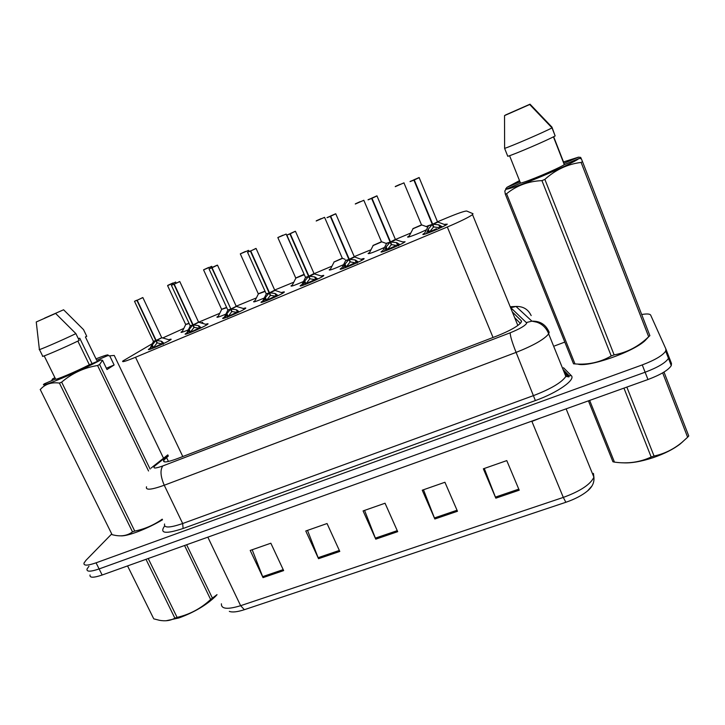 <?xml version="1.0" encoding="UTF-8"?>
<svg xmlns="http://www.w3.org/2000/svg" width="725" height="725" viewBox="0 0 725 725"><rect width="100%" height="100%" fill="white"/><g stroke="black" fill="none" stroke-linecap="round" stroke-linejoin="round"><path stroke-width="1.09" d="M225.901 314.106C219.322 316.888 216.358 317.849 217.029 316.988L218.352 316.109M264.281 297.993C256.614 301.292 253.079 302.479 253.668 301.582L255.001 300.694M303.494 281.517C294.758 285.333 290.607 286.783 291.051 285.849L292.402 284.961M343.568 264.661C333.799 269.002 329.014 270.715 329.204 269.8L330.582 268.912M384.54 247.415C374.055 252.164 368.572 254.185 368.083 253.487L369.56 252.508M426.445 229.743C418.642 233.64 405.973 238.443 407.785 236.83L409.362 235.77M188.337 329.866C182.836 332.141 180.434 332.884 181.132 332.086L182.437 331.216M200.752 322.924C202.529 322.335 203.145 322.299 202.592 322.797L201.94 323.259M205.646 324.311C207.749 323.604 208.483 323.54 207.848 324.12L207.468 324.41C203.571 327.292 182.075 336.427 185.491 333.763L186.869 332.838M243.328 308.542C245.485 307.826 246.237 307.772 245.567 308.379L245.331 308.56C241.806 311.324 219.467 320.776 223.037 318.003L224.433 317.079M281.844 292.438C284.055 291.713 284.816 291.658 284.127 292.284L284.01 292.374C280.892 295.012 257.665 304.79 261.381 301.917L262.785 300.984M321.22 275.971C323.486 275.237 324.256 275.183 323.549 275.826C320.858 278.327 296.679 288.459 300.54 285.478L301.972 284.535M361.494 259.124C363.696 258.417 364.512 258.345 363.959 258.907L363.859 258.997C361.123 261.517 336.844 271.621 340.505 268.721L342.001 267.733M402.683 241.905L405.094 241.778C402.366 244.289 378.223 254.285 381.296 251.648L382.909 250.569M444.833 224.288L447.289 224.17C444.57 226.653 420.518 236.568 423.01 234.184L424.723 233.015M168.771 339.735C170.828 339.037 171.544 338.974 170.937 339.536L170.402 339.925C166.17 342.907 145.444 351.761 148.725 349.196L150.093 348.281M152.359 343.659L122.878 360.987C121.438 362.545 125.652 361.304 135.521 357.262L447.316 226.998C460.275 221.478 468.676 217.355 472.519 214.618L472.99 213.721L466.728 211.038C464.698 210.948 458.046 213.232 446.772 217.908L437.601 221.75M183.824 328.416L162.59 338.031M428.384 225.638L426.11 226.59M410.803 233.024L395.487 239.458M370.973 249.763L354.28 256.614M331.987 266.147L314.088 273.669M293.797 282.197L274.675 290.036M256.387 297.921L236.178 306.204M219.738 313.318L198.596 322.208M665.994 349.242L668.713 356.301L668.486 358.368C665.568 362.808 657.783 367.43 645.123 372.233L99.117 568.926C90.462 571.871 86.429 571.898 87.027 569.007L88.985 566.225M519.218 490.191L506.775 460.602L483.348 468.803L495.827 498.175L519.218 490.191M484.282 468.477L495.827 498.175M457.475 511.261L444.923 482.261L422.249 490.2L434.837 518.991L457.475 511.261M423.472 489.774L434.837 518.991M283.647 570.593L270.842 543.215L250.207 550.438L263.039 577.626L283.647 570.593M252.182 549.749L263.039 577.626M339.789 551.435L327.048 523.532L305.769 530.99L318.529 558.694L339.789 551.435M307.509 530.374L318.529 558.694M397.699 531.67L385.048 503.222L363.089 510.917L375.767 539.155L397.699 531.67M364.575 510.391L375.767 539.155M591.981 485.949L587.612 490.879C582.139 495.374 574.889 499.181 565.862 502.28L244.361 609.698C237.365 611.963 232.353 612.525 229.327 611.383M668.776 356.464L671.486 363.497L671.278 365.608C668.396 370.112 660.62 374.752 647.969 379.528L102.153 575.016C93.507 577.934 89.465 577.916 90.027 574.979M168.345 455.989L163.669 460.303C162.726 462.876 167.185 462.351 177.045 458.744L496.888 336.001C509.757 330.845 517.84 326.322 521.148 322.435L521.293 320.749L512.312 311.922M641.716 314.523C646.927 313.626 649.917 313.825 650.678 315.139L665.931 349.078L665.686 351.108C662.741 355.486 654.929 360.089 642.259 364.911L96.062 562.827C87.417 565.79 83.402 565.862 84.018 563.026L86.003 560.28L111.722 533.935M554.67 345.897L564.802 342.091M668.713 356.301L668.486 358.368C665.568 362.808 657.783 367.43 645.123 372.233L99.117 568.926C90.462 571.871 86.429 571.898 87.027 569.007M514.65 317.65L520.36 323.386M150.329 349.178L152.268 344.946L155.802 340.605L156.962 343.052L156.962 342.173M142.825 297.558L137.197 300.232L156.156 340.46L161.276 341.167L164.077 343.324M134.524 301.328L153.365 341.267L155.802 340.605M137.197 300.232L142.879 297.594L161.639 337.515M161.494 337.787L156.129 340.406M136.844 300.377L134.506 301.283L136.844 300.204L155.784 340.551L153.301 341.393M156.962 343.052L153.274 347.864L162.01 343.577M156.156 340.46L157.307 342.907L163.361 344.221M172.876 283.031L167.847 285.324L172.84 283.022M167.611 285.659L185.636 324.419L189.026 323.268M185.636 324.419L188.255 323.604L185.573 324.537M187.249 333.718L189.18 329.467L192.787 325.072L193.938 327.555L193.91 326.585M179.746 281.527L174.227 284.155L193.113 324.873L198.378 325.616L201.296 327.754M171.399 285.315L190.186 325.779L192.787 325.072M174.227 284.155L179.8 281.572L198.514 322.027M193.113 324.863L198.578 322.154L193.113 324.873M173.864 284.127L192.759 325.008L190.113 325.915M190.204 332.358L198.967 328.108M193.14 324.927L194.291 327.401L200.009 328.371M193.938 327.555L190.177 332.422M224.968 317.931L226.88 313.662L230.559 309.203L231.701 311.714L231.647 310.644M217.464 265.16L212.062 267.724L230.885 308.995L236.241 306.34L230.913 309.049L236.278 309.72L239.313 311.85M209.063 268.966L227.795 309.965L230.559 309.203M212.062 267.724L217.21 265.169L212.697 267.19M211.709 267.888L209.045 268.912L211.691 267.706L230.532 308.207M212.697 267.181L212.044 267.561M227.94 316.517L236.586 312.357M230.532 309.149L227.713 310.101M230.913 309.049L232.063 311.569L237.927 312.52M231.701 311.714L227.559 317.369M263.51 301.799L265.395 297.513L269.147 292.991L270.298 295.537L270.198 294.341M256.016 248.421L250.732 250.941L269.492 292.773L275.002 293.48L278.173 295.601M247.551 252.255L266.202 293.806L269.147 292.991M250.732 250.941L256.079 248.467L274.739 290.181L269.492 292.773L274.993 290.408L270.062 292.882M250.361 251.104L247.524 252.2L250.343 250.932L269.129 292.927L266.129 293.951M266.492 300.34L275.165 296.208M269.519 292.827L270.661 295.383L276.669 296.326M270.298 295.537L266.383 300.531M302.896 285.324L304.763 281.001L308.207 276.859L308.596 276.415L309.729 278.998L309.584 277.639M294.504 231.674L290.263 233.785L308.941 276.198L314.587 276.887L317.885 278.989M286.873 235.181L305.452 277.294L308.596 276.415M290.263 233.785L295.274 231.275L290.68 233.341M314.142 273.76L308.95 276.198L314.016 273.506M289.882 233.948L286.846 235.118L289.855 233.776L308.569 276.352L305.37 277.448M290.671 233.323L295.474 231.347L314.079 273.66M305.887 283.792L314.179 279.886M308.968 276.252L310.11 278.844L316.263 279.768M309.729 278.998L305.751 284.064M208.782 267.425L203.807 269.691L208.755 267.416M203.625 270.008L221.596 309.267L226.617 307.4M221.596 309.267L224.369 308.397L221.524 309.385M245.44 251.502L240.51 253.741L245.403 251.484M240.383 254.031L258.29 293.797L265.006 291.133M258.29 293.797L261.236 292.873L258.218 293.924M282.868 235.235L278.001 237.456L282.415 235.571M277.911 237.727L295.746 278.001L303.956 274.367M282.388 235.498L280.584 236.332L282.297 235.625M295.755 278.001L303.993 274.521L295.673 278.137M282.27 235.553L282.832 235.217M217.02 594.681L215.579 596.294C206.417 605.121 194.191 612.344 178.894 617.963L166.007 620.772M186.642 544.756L212.407 598.116L217.002 594.645M212.407 598.116L210.64 599.493L184.549 545.499M148.208 558.522L177.099 617.392C189.805 614.456 200.988 608.483 210.64 599.493M177.099 617.392L174.87 618.144L145.979 559.319M127.555 565.917L153.428 618.189M153.745 618.842L159.582 620.328C165.499 621.361 170.593 620.636 174.87 618.144M683.041 441.462L680.331 443.854C673.588 449.128 664.562 453.723 653.252 457.629C640.945 461.662 630.705 463.384 622.521 462.786M664 372.061L688.75 435.97L687.626 437.229L662.668 372.849M626.844 387.096L654.05 456.034C664.2 453.886 673.498 449.346 681.935 442.395L687.626 437.229M654.05 456.034L651.168 457.004L623.953 388.138M589.661 400.417L614.465 462.115L612.933 461.771L588.437 400.853M614.465 462.115C627.723 463.991 639.957 462.278 651.168 457.004M78.327 338.657L79.759 338.212L92.057 363.615M162.518 519.762C147.701 528.688 127.682 536.382 120.839 535.847M96.008 358.857C105.379 355.141 109.33 354.054 107.862 355.594L109.72 355.848L114.115 364.992L107.001 369.551L102.533 360.262L99.615 364.485L97.585 365.518C84.145 367.675 72.174 373.212 61.652 382.129L134.741 531.072C144.737 529.051 153.908 525.081 162.228 519.173M134.741 531.072L132.503 531.887L59.414 383.072C51.285 382.012 44.905 384.187 40.274 389.588L40.201 389.443M112.085 534.669L40.274 389.588L112.085 534.669L113.191 534.932C120.867 536.79 127.31 535.775 132.503 531.887M102.533 360.262L100.648 359.999C81.336 370.611 36.785 389.425 44.243 383.869L55.553 378.994L44.198 355.893M61.652 382.129L59.414 383.072M100.648 359.999L89.329 364.766C76.578 371.408 53.804 380.997 55.553 378.994M89.329 364.766L77.856 341.094M75.889 333.618L55.617 313.436L36.25 321.972L39.377 349.396C36.576 351.326 61.951 340.36 75.889 333.618L79.197 340.442C65.323 347.284 39.947 358.168 42.684 356.129L39.449 349.532M36.25 321.972L55.617 313.436M163.524 458.236L114.233 355.44L109.72 355.848M99.615 364.485L150.111 469.084M148.534 470.978L97.585 365.518M51.674 380.625L52.517 378.93L54.901 377.68M63.592 309.774L44.488 318.184L63.592 309.774L83.529 329.63L86.764 336.346L85.414 336.926L96.706 360.298L107.862 355.594M52.517 378.93L55 377.888M114.115 364.992L106.367 368.228M647.815 337.705L645.014 340.687C632.662 352.314 587.612 367.756 577.635 364.05M509.566 155.703L520.514 183.135L506.249 189.143C512.267 189.442 571.789 164.43 579.012 158.485L581.314 158.721L582.501 161.639L649.872 335.657M649.89 335.639L648.667 336.735L581.115 162.427C567.666 164.095 555.586 169.75 544.865 179.392L541.938 180.625C528.326 181.232 516.544 185.6 506.594 193.729L505.28 194.083L504.827 190.92L506.249 189.143M544.865 179.392L614.129 354.888C627.152 352.495 638.662 346.441 648.667 336.735M614.129 354.888L611.229 355.957L541.938 180.625M506.594 193.729L574.988 363.914C588.138 364.983 600.218 362.337 611.229 355.957M574.988 363.914L573.538 363.814L505.28 194.083M582.501 161.639L581.115 162.427M579.012 158.485L564.313 164.684C557.027 169.206 527.293 181.712 520.514 183.135M564.313 164.684L553.438 136.835M552.024 127.881L555.16 135.928C547.565 140.197 514.369 154.443 507.772 156.292L504.609 148.371C511.143 146.359 544.357 132.013 552.024 127.881L529.703 104.509L504.528 115.601L504.609 148.371M504.528 115.601L529.703 104.509M505.842 189.642L505.606 189.044L507.002 187.295L519.508 180.616M563.497 161.929L578.45 157.171L580.707 157.407L581.214 158.712M553.655 136.726L564.014 163.261L578.45 157.171M530.038 104.182L505.325 115.076L530.038 104.182L551.952 127.129L554.842 135.113M507.002 187.295L519.988 181.821M343.161 268.468L345.009 264.127L348.517 259.922L348.915 259.468L350.048 262.097L349.822 260.52M335.793 213.802L330.673 216.24L349.305 259.314L355.051 259.913L358.476 262.006M345.535 260.438L348.915 259.468M330.673 216.24L335.612 213.766L330.981 215.851M326.993 217.591L330.256 216.231L348.897 259.414L345.472 260.574M330.972 215.833L335.793 213.875L354.308 256.768L349.278 259.251L354.561 257.013L349.876 259.36M346.169 266.891L354.036 263.202M349.305 259.314L350.438 261.933L357.244 263.139M350.048 262.097L345.988 267.226M384.332 251.24L386.153 246.872L390.15 242.15L391.273 244.805L390.947 242.938M377.054 195.904L371.998 198.297L390.539 241.987L396.421 242.567L400.001 244.642M386.507 243.219L390.15 242.15M371.998 198.297L376.864 195.85L372.188 197.961M395.497 239.603L390.512 241.923L395.451 239.332M368.083 199.701L371.572 198.297L390.123 242.087L386.47 243.328M372.179 197.934L377.009 195.986L395.433 239.504M387.349 249.599L394.79 246.147M390.539 241.987L391.672 244.642L398.65 245.82M391.273 244.805L387.331 249.636L386.153 246.872M426.436 233.613L428.239 229.227L432.317 224.433L433.441 227.133L432.952 224.832M419.258 177.589L414.274 179.945L432.689 224.206L438.743 224.823L442.468 226.88M428.403 225.62L432.317 224.433M414.274 179.945L419.059 177.534L414.347 179.673M410.105 181.458L413.83 179.954L432.29 224.369L428.393 225.702M414.328 179.637L419.177 177.688L437.51 221.832L432.689 224.206L437.773 222.086L433.314 224.306M429.472 231.918L436.45 228.71M432.716 224.261L433.84 226.961L440.483 227.831M433.441 227.133L429.408 232.027L428.239 229.227M321.093 218.633L316.281 220.817L320.74 218.914M333.917 262.015L342.309 258.227M320.704 218.841L318.937 219.657L320.613 218.968M320.586 218.896L321.057 218.606M360.135 201.668L355.386 203.825L359.881 201.903M373.022 245.449L381.477 241.733M359.854 201.831L358.105 202.637L359.763 201.967M373.058 245.413L381.531 241.878L372.976 245.548M400.028 184.34L395.343 186.452L399.883 184.531M412.888 228.656L421.506 224.886M399.847 184.449L398.116 185.247L399.756 184.585M412.951 228.593L421.569 225.031L412.96 228.593M182.791 456.542L135.521 357.262M493.045 337.478L447.316 226.998M531.778 421.143L201.287 539.509M540.306 418.089L531.905 421.433L563.307 497.413C580.29 491.188 590.494 484.445 593.902 477.186L593.431 473.389M565.862 502.28L563.307 497.413L240.627 605.692L244.361 609.698M221.406 603.789C221.089 609.054 227.487 609.689 240.627 605.692L207.839 537.162M647.969 379.528L642.259 364.911M102.153 575.016L96.062 562.827M397.246 530.655L375.342 538.14M339.336 550.438L318.112 557.688M283.194 569.623L262.622 576.647M457.031 510.237L434.411 517.958M518.774 489.139L495.402 497.123M168.064 455.4L154.86 465.867C152.404 468.685 155.059 468.703 162.826 465.93L510.173 332.802C520.052 328.797 525.58 325.525 526.758 323.006L510.463 307.391M548.716 331.28L549.188 332.34L548.653 333.89C544.276 339.354 533.428 345.526 516.1 352.395L164.249 485.243C151.226 489.901 145.326 490.417 146.523 486.774M563.506 367.756L571.191 375.532C576.194 379.483 557.733 392.624 535.367 400.562L183.099 528.498L182.682 523.522L164.249 485.243C160.479 476.379 160.007 469.936 162.826 465.93M548.635 331.126C545.327 324.256 539.753 320.939 531.933 321.166L526.567 322.489M183.099 528.498C165.427 534.271 159.273 533.437 164.638 525.978M164.575 523.994C163.632 528.126 169.668 527.972 182.682 523.522L533.817 395.487C551.082 388.808 561.757 382.456 565.853 376.42L566.298 374.662L565.817 373.484M566.162 374.345L568.699 376.955M510.173 332.802C510.21 336.01 512.185 342.544 516.1 352.395L535.367 400.562M539.355 322.924L540.279 323.74M546.143 328.987L548.698 331.262M565.708 373.375L563.832 371.445M571.191 375.532L569.279 375.867L566.007 373.955M531.171 315.602C528.19 309.303 523.124 306.249 516.001 306.458L511.152 307.654M155.975 464.915L152.975 466.528L167.81 454.865M168.436 461.481L166.496 457.448M521.556 321.392L521.293 320.749M155.449 341.031L153.41 341.403M161.775 337.75L156.663 340.514M141.783 297.966L142.58 297.64M155.784 340.551L155.766 339.653M150.211 349.214L149.776 348.924L153.31 341.729M169.342 339.898L170.112 340.116M161.276 341.167L162.482 343.722M162.137 341.611L163.152 343.768M151.733 345.97L152.821 348.272M152.268 344.946L153.473 347.493M189.153 323.54L185.672 324.537M175.504 282.161L167.593 285.614L175.504 282.161M175.631 282.025L176.066 282.904M182.582 332.077L182.138 331.833L185.573 324.863M192.415 325.498L190.231 325.915M198.65 322.263L193.657 324.981M178.74 281.925L179.573 281.59M173.873 284.309L171.381 285.269L173.864 284.137M192.759 325.008L192.75 324.093M187.014 333.799L186.552 333.5L190.122 326.25M206.217 324.474L207.024 324.7M198.378 325.616L199.574 328.198M199.257 326.051L200.281 328.244M188.636 330.5L189.723 332.829M189.18 329.467L190.376 332.05M230.178 309.638L227.831 310.11M236.314 306.448L231.447 309.104M216.494 265.531L217.364 265.196M224.596 318.058L224.097 317.74L227.722 310.445M243.908 308.714L244.37 309.185M236.278 309.72L237.474 312.339M237.193 310.155L238.208 312.384M226.336 314.704L227.414 317.061M226.88 313.662L228.076 316.272M268.767 293.426L266.247 293.951M274.802 290.281L282.904 293.099M255.073 248.784L255.97 248.439M269.129 292.927L269.129 291.967M262.967 301.972L262.45 301.654L266.129 294.296M282.424 292.61L283.285 292.864M275.002 293.48L276.198 296.135M275.944 293.915L276.959 296.181M264.852 298.564L265.921 300.938M265.395 297.513L266.592 300.159M308.207 276.859L305.488 277.448M321.809 276.143L314.342 273.896L309.53 276.307M308.569 276.352L308.578 275.364M302.171 285.55L301.627 285.215L305.37 277.793M314.587 276.887L315.774 279.578M315.556 277.312L316.571 279.623M304.219 282.061L305.279 284.472M304.763 281.001L305.95 283.683M226.744 307.672L221.632 309.394M211.618 266.465L203.553 269.845L211.618 266.465M210.64 266.773L211.573 266.401M211.691 266.356L212.135 267.262M218.515 316.988L218.044 316.734L221.533 309.711M265.132 291.423L258.327 293.924M248.494 250.442L240.31 253.868L248.494 250.442M247.488 250.759L248.448 250.379M248.512 250.361L248.974 251.303M255.173 301.6L254.683 301.328L258.218 294.25M303.675 274.73L304.255 274.585M304.301 274.693L295.782 278.137M286.148 234.084L277.829 237.564L286.148 234.084M286.121 234.021L304.328 274.748M292.592 285.886L292.075 285.605L295.673 278.472M348.517 259.922L345.598 260.583M354.362 256.877L362.572 259.849M330.446 216.05L332.277 215.243M330.283 216.403L327.011 217.681M348.888 259.414L348.906 258.399M342.218 268.767L341.647 268.422L345.472 260.937M362.083 259.305L362.998 259.595M355.051 259.913L356.229 262.649M356.048 260.338L357.062 262.695M344.457 265.196L345.508 267.634M345.009 264.127L346.188 266.845M389.742 242.612L386.597 243.337M403.281 242.096L395.696 239.739L391.128 242.032M371.535 198.206L373.493 197.345M371.599 198.469L368.064 199.855M390.123 242.087L390.141 241.035M383.144 251.62L382.546 251.267L386.47 243.691M396.421 242.567L397.599 245.34M397.454 242.993L398.469 245.385M385.6 247.959L386.642 250.415M431.901 224.904L428.52 225.711M437.565 221.941L445.929 225.058M413.576 179.954L415.633 179.048M413.866 180.126L410.051 181.622M432.29 224.369L432.308 223.273M424.968 234.084L424.352 233.722L428.384 226.064M445.44 224.478L446.401 224.777M438.743 224.823L439.912 227.632M439.803 225.239L440.818 227.677M427.678 230.323L428.72 232.807M342.037 258.58L334.035 262.015M324.573 217.328L316.2 221.016M342.318 258.227L345.055 259.333M330.781 269.845L330.247 269.555L333.917 262.359M381.214 242.096L373.094 245.557M363.859 200.263L355.304 204.033M381.54 241.733L386.516 243.555M369.768 253.469L369.215 253.17L372.976 245.893M421.243 225.248L412.987 228.738M404.015 182.827L395.261 186.669M421.606 224.886L427.832 227.124M409.58 236.74L409.009 236.441L412.86 229.082M381.441 251.521L381.631 251.974M423.228 233.985L423.418 234.447M517.858 325.48L472.519 214.618M587.612 490.879C592.343 486.964 594.437 482.397 593.902 477.186L566.125 408.846M671.278 365.608L665.686 351.108M164.43 461.879L163.669 460.303M563.044 369.496L569.279 375.867L568.898 376.837L565.853 376.42L547.855 331.887C545.318 327.02 541.602 323.776 536.699 322.163L531.933 321.166L516.001 306.458L510.192 306.729M151.09 468.132L152.975 466.528M170.067 340.097L161.702 337.642M206.978 324.682L198.578 322.163M244.742 308.959L236.241 306.34L217.527 265.196L212.035 267.561M215.579 596.294L216.313 595.352M680.331 443.854L681.935 442.395M645.014 340.687L648.975 336.463M342.363 258.363L324.592 217.382L316.2 221.007M381.54 241.878L363.841 200.327L355.304 203.906M421.569 225.031L403.952 182.908L395.288 186.497"/></g></svg>
